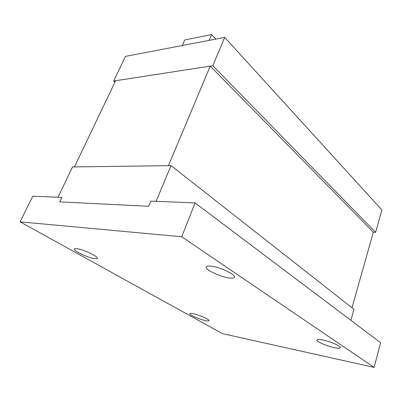 <?xml version="1.0" encoding="UTF-8"?>
<svg xmlns="http://www.w3.org/2000/svg" width="402" height="402" viewBox="0 0 402 402"><rect width="100%" height="100%" fill="white"/><g stroke="black" fill="none" stroke-linecap="round" stroke-linejoin="round"><path stroke-width="0.6" d="M322.771 340.027C330.911 341.579 342.373 346.8 340.167 347.906C339.399 348.368 337.429 348.273 334.248 347.624C326.168 346.016 315.037 340.966 317.108 339.801C317.811 339.343 319.701 339.419 322.771 340.027M211.271 266.189C220.964 267.245 237.723 275.717 234.18 277.661C233.391 278.234 231.688 278.34 229.065 277.973C219.457 276.787 203.216 268.662 206.487 266.561C207.211 266.003 208.804 265.883 211.271 266.189M205.593 320.665C207.392 321.037 208.492 321.087 208.884 320.811C210.623 319.982 199.307 314.846 193.096 313.676C191.367 313.334 190.317 313.294 189.95 313.56C188.332 314.454 199.397 319.454 205.593 320.665M94.756 258.702L97.269 258.551C99.776 257.25 83.541 249.356 76.797 248.657L74.465 248.838C72.174 250.265 88.023 257.913 94.756 258.702M148.7 206.281L59.717 201.869L61.838 197.417L58.029 197.256L72.536 166.946L171.036 165.624L156.097 201.312L150.886 201.095L148.7 206.281L150.886 201.095L195.081 202.925L181.714 236.773L20.1 221.839L32.763 196.216L61.838 197.417L59.717 201.869L148.7 206.281M350.871 320.314L353.966 309.314L171.036 165.624M168.418 165.659L74.45 166.92L115.605 80.737L210.236 66.124L168.418 165.659M351.976 307.756L373.342 232.185L210.236 66.124M212.834 65.722L113.66 81.038L125.459 56.386L224.693 37.391L212.834 65.722L375.609 232.336L381.9 209.97L224.693 37.391M114.942 82.124L113.66 81.038M373.342 232.185L375.609 232.336M181.714 236.773L374.136 367.408L222.361 333.6L20.1 221.839M374.136 367.408L380.593 342.71L195.081 202.925M215.779 39.1L211.593 34.592L209.12 40.376M182.287 45.511L184.769 39.929L211.593 34.592"/></g></svg>
